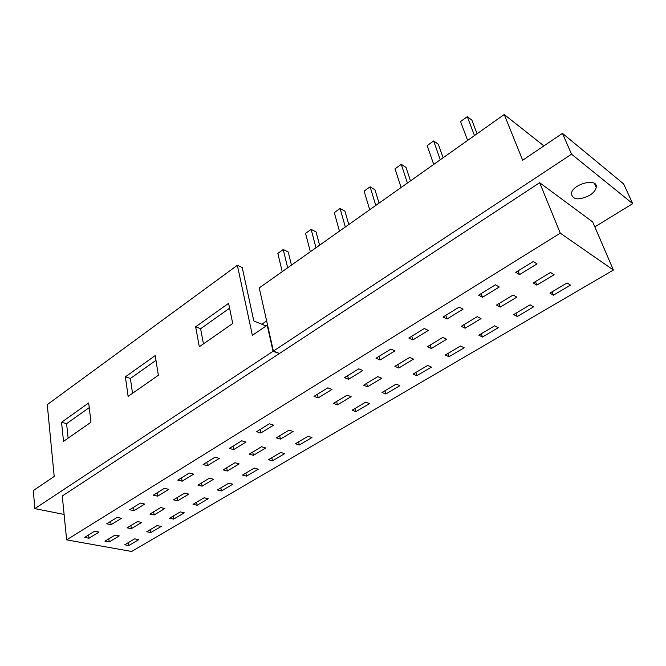 <?xml version="1.0" encoding="UTF-8"?>
<svg xmlns="http://www.w3.org/2000/svg" width="666" height="666" viewBox="0 0 666 666"><rect width="100%" height="100%" fill="white"/><g stroke="black" fill="none" stroke-linecap="round" stroke-linejoin="round"><path stroke-width="1" d="M271.795 457.708L272.461 460.839L268.465 459.682L280.686 452.455L284.665 453.638L272.461 460.839M232.992 446.162L233.649 449.633L229.362 448.393L241.716 440.8L245.995 442.082L233.649 449.633M253.405 455.336L249.267 454.145L261.555 446.736L265.684 447.968L253.405 455.336L252.739 452.048M245.896 473.043L246.495 476.14L242.474 475.066L254.287 468.073L258.3 469.189L246.495 476.14M206.826 462.254L207.434 465.692L203.113 464.535L215.035 457.201L219.347 458.399L207.434 465.692M227.314 471.012L223.143 469.896L235.015 462.737L239.169 463.886L227.314 471.012L226.706 467.748M220.846 487.87L221.403 490.942L217.349 489.935L228.771 483.183L232.809 484.215L221.403 490.942M181.56 477.788L182.109 481.193L177.772 480.111L189.286 473.035L193.615 474.15L182.109 481.193M202.098 486.155L197.91 485.114L209.374 478.196L213.561 479.27L202.098 486.155L201.54 482.917M196.612 502.214L197.119 505.261L193.048 504.32L204.096 497.785L208.158 498.751L197.119 505.261M157.143 492.798L157.642 496.17L153.288 495.171L164.41 488.328L168.764 489.368L157.642 496.17M177.722 500.79L173.51 499.825L184.599 493.14L188.803 494.139L177.722 500.79L177.214 497.594M173.152 516.1L173.618 519.114L169.53 518.24L180.22 511.913L184.299 512.812L173.618 519.114M133.541 507.309L133.991 510.656L129.62 509.723L140.376 503.105L144.738 504.07L133.991 510.656M154.137 514.96L149.908 514.052L160.639 507.584L164.86 508.516L154.137 514.96L153.679 511.788M150.433 529.545L150.857 532.534L146.753 531.726L157.109 525.591L161.205 526.431L150.857 532.534M110.698 521.353L111.105 524.666L106.726 523.801L117.133 517.399L121.512 518.298L111.105 524.666M131.31 528.671L127.073 527.83L137.454 521.57L141.691 522.435L131.31 528.671L130.894 525.524M384.931 390.751L385.839 393.989L382.009 392.482L396.112 384.132L399.916 385.689L385.839 393.989M348.559 379.279L344.422 377.647L358.749 368.839L362.862 370.521L348.559 379.279L347.619 375.682M367.557 386.78L363.586 385.206L377.797 376.631L381.751 378.255L367.557 386.78L366.641 383.366M319.597 245.205L316.092 231.968L311.147 229.354L305.569 233.383L310.323 251.765M315.975 247.76L311.147 229.354M415.867 372.444L416.841 375.707L413.07 374.101L427.705 365.434L431.451 367.099L416.841 375.707M380.086 359.981L375.999 358.233L390.9 349.067L394.955 350.874L380.086 359.981L379.062 356.352M398.826 367.998L394.905 366.325L409.673 357.417L413.569 359.149L398.826 367.998L397.827 364.56M348.776 224.542L344.98 211.23L340.085 208.475L334.307 212.645L339.46 231.135M345.321 226.989L340.085 208.475M447.968 353.438L449.026 356.735L445.321 355.011L460.522 346.012L464.202 347.785L449.026 356.735M412.862 339.91L408.841 338.037L424.35 328.505L428.338 330.436L412.862 339.91L411.755 336.247M431.31 348.493L427.447 346.695L442.807 337.437L446.636 339.285L431.31 348.493L430.228 345.021M379.054 203.113L374.941 189.727L370.105 186.805L364.111 191.134L369.697 209.74M375.782 205.428L370.105 186.805M481.327 333.699L482.459 337.021L478.829 335.181L494.638 325.816L498.235 327.722L482.459 337.021M446.969 319.031L443.023 317.024L459.165 307.101L463.078 309.166L446.969 319.031L445.77 315.334M465.076 328.205L461.288 326.29L477.272 316.65L481.027 318.631L465.076 328.205L463.911 324.708M410.481 180.869L406.027 167.407L401.265 164.319L395.038 168.814L401.09 187.521M407.409 183.042L401.265 164.319M516 313.17L517.224 316.525L513.669 314.552L530.119 304.82L533.641 306.851L517.224 316.525M482.492 297.277L478.621 295.138L495.446 284.79L499.275 286.996L482.492 297.277L481.185 293.556M500.224 307.101L496.511 305.053L513.153 295.013L516.824 297.136L500.224 307.101L498.959 303.571M443.123 157.759L438.32 144.231L433.641 140.959L427.164 145.629L433.708 164.427M440.276 159.773L433.641 140.959M287.67 267.799L283.225 249.5L288.22 251.973L291.45 265.126M282.218 271.653L277.847 253.388L283.225 249.5M477.072 133.733L471.886 120.146L467.291 116.675L460.556 121.537L467.624 140.418M474.467 135.581L467.291 116.675M589.768 195.28C579.004 200.491 572.868 199.983 571.37 193.756C571.994 184.032 598.118 177.298 596.212 187.362C595.72 190.151 593.572 192.79 589.768 195.28M504.22 114.519L522.668 160.231L562.462 133.367L623.634 183.908L632.7 203.654L571.528 154.187L273.385 351.082L259.24 287.92L504.22 114.519L543.906 145.896M562.462 133.367L571.528 154.187M594.83 226.873L632.7 203.654M273.385 351.082L279.47 353.471L273.043 351.307L34.84 508.616L64.103 514.435M195.646 326.798L228.605 303.33L232.725 323.485L199.309 346.761L195.646 326.798L200.616 328.721L203.438 343.889M229.595 308.192L200.616 328.721M125.383 376.831L155.22 355.586L158.341 375.299L128.122 396.353L125.383 376.831L130.403 378.455L132.526 393.29M155.969 360.339L130.403 378.455M61.547 422.286L88.686 402.955L90.976 422.227L63.52 441.358L61.547 422.286L66.592 423.651L68.132 438.145M89.236 407.609L66.592 423.651M273.043 351.307L267.216 325.249L252.372 335.339L237.362 265.276L242.224 267.507L253.804 320.92L266.1 326.007M355.12 408.391L355.96 411.605L352.081 410.198L365.676 402.147L369.53 403.604L355.96 411.605M552.081 291.816L553.396 295.196L549.933 293.09L567.066 282.95L570.487 285.123L553.396 295.196M336.596 401.481L337.446 404.861L333.416 403.396L347.111 395.138L351.124 396.653L337.446 404.861M535.456 281.568L536.821 285.123L533.2 282.925L550.541 272.469L554.112 274.733L536.821 285.123M317.349 394.297L318.215 397.86L314.027 396.337L327.822 387.853L331.993 389.427L318.215 397.86M518.106 270.862L519.513 274.608L515.734 272.319L533.283 261.522L537.021 263.894L519.513 274.608M84.565 537.42L94.639 531.227L99.026 532.067L88.961 538.228L84.565 537.42M88.595 534.948L88.961 538.228M276.315 437.828L289.052 430.153L293.14 431.476L280.428 439.11L276.315 437.828M279.703 435.789L280.428 439.11M104.953 541.167L115.01 535.098L119.256 535.905L109.207 541.941L104.953 541.167M108.824 538.827L109.207 541.941M295.363 443.764L308.017 436.28L311.954 437.545L299.325 444.996L295.363 443.764M298.609 441.841L299.325 444.996M124.684 544.78L134.723 538.844L138.828 539.627L128.804 545.537L124.684 544.78M128.413 542.582L128.804 545.537M66.642 539.86L131.618 551.481L613.403 270.038L560.273 233.175L66.642 539.86L62.271 496.012L279.129 353.696M269.364 423.801L273.609 425.166L260.822 433L256.56 431.676L269.364 423.801M260.09 429.495L260.822 433M266.633 320.954L261.821 324.242M237.362 265.276L47.261 404.653L54.196 476.465L33.3 490.567L34.84 508.616M267.216 325.249L267.64 325.424M560.273 233.175L539.668 182.717L279.47 353.471M613.403 270.038L592.715 221.953L539.668 182.717M594.505 183.5L596.212 187.362"/></g></svg>
